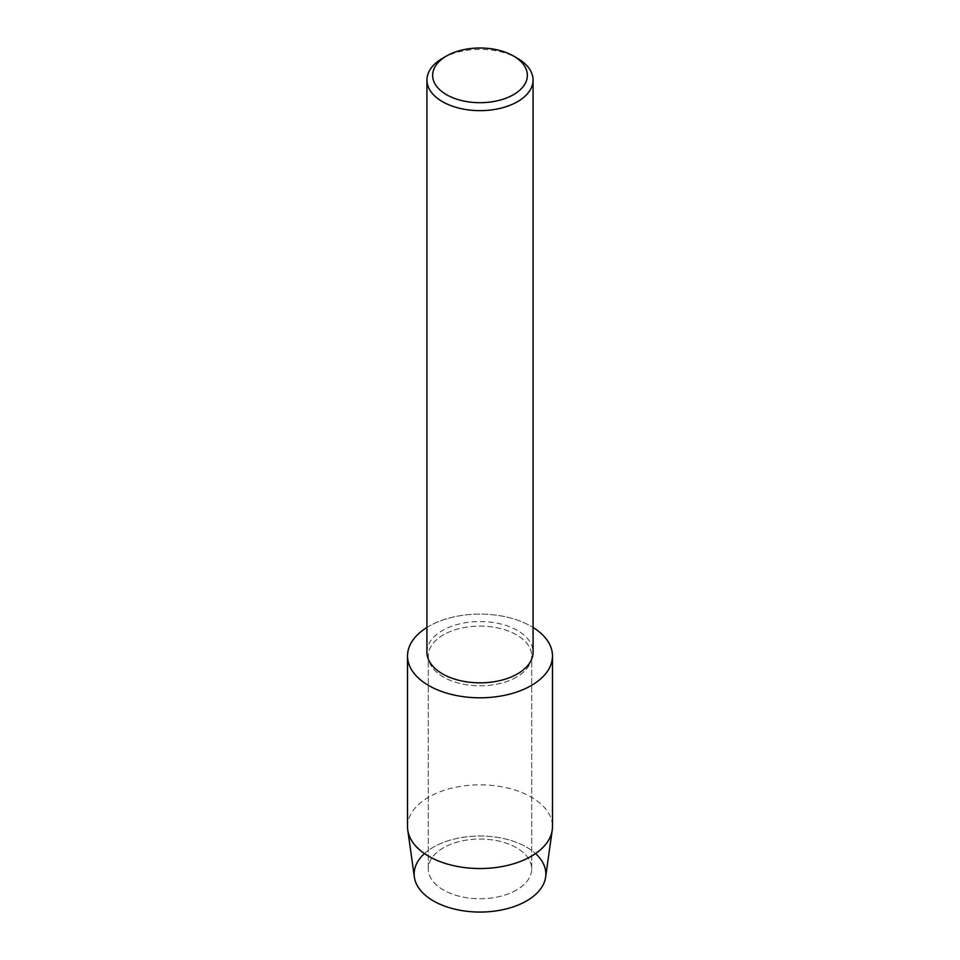 <?xml version="1.0" encoding="UTF-8"?>
<svg xmlns="http://www.w3.org/2000/svg" width="960" height="960" viewBox="0 0 960 960"><rect width="100%" height="100%" fill="white"/><g stroke="black" fill="none" stroke-linecap="round" stroke-linejoin="round"><path stroke-width="0.72" stroke-dasharray="4.8 3.6" d="M516.564 889.992A51.708 29.856 180 0 1 460.212 896.472A51.708 29.856 180 0 1 428.292 868.884A51.708 29.856 180 0 1 443.436 847.776A51.708 29.856 180 0 1 499.788 841.308A51.708 29.856 180 0 1 531.708 868.884A51.708 29.856 180 0 1 516.564 889.992A51.708 29.856 180 0 1 460.212 896.472A51.708 29.856 180 0 1 428.292 868.884A51.708 29.856 180 0 1 443.436 847.776A51.708 29.856 180 0 1 499.788 841.308A51.708 29.856 180 0 1 531.708 868.884A51.708 29.856 180 0 1 516.564 889.992M424.476 853.584A65.856 38.028 180 0 1 433.428 847.152A65.856 38.028 180 0 1 535.524 853.584M516.564 677.064A51.708 29.856 180 0 1 460.212 683.532A51.708 29.856 180 0 1 428.292 655.956A51.708 29.856 180 0 1 443.436 634.848A51.708 29.856 180 0 1 499.788 628.38A51.708 29.856 180 0 1 531.708 655.956A51.708 29.856 180 0 1 516.564 677.064A51.708 29.856 180 0 1 460.212 683.532A51.708 29.856 180 0 1 428.292 655.956A51.708 29.856 180 0 1 443.436 634.848A51.708 29.856 180 0 1 499.788 628.38A51.708 29.856 180 0 1 531.708 655.956A51.708 29.856 180 0 1 516.564 677.064M426.924 652.188A53.076 30.648 180 0 1 442.476 630.516A53.076 30.648 180 0 1 500.316 623.88A53.076 30.648 180 0 1 533.076 652.188M426.924 627.456A72.48 41.844 180 0 1 428.748 626.364A72.48 41.844 180 0 1 533.076 627.456A72.48 41.844 180 0 0 428.748 626.364A72.48 41.844 180 0 0 426.924 627.456M442.476 58.344A53.076 30.648 180 0 1 517.536 58.344M414.36 877.104A65.856 38.028 180 0 1 433.428 847.152A65.856 38.028 180 0 1 507.636 839.52A65.856 38.028 180 0 1 545.64 877.104M407.52 826.692A72.48 41.844 180 0 1 428.748 797.1A72.48 41.844 180 0 1 507.732 788.028A72.48 41.844 180 0 1 552.48 826.692M428.292 868.884L428.292 655.956L428.292 868.884M531.708 868.884L531.708 655.956L531.708 868.884"/><path stroke-width="1.44" d="M535.524 853.584A65.856 38.028 180 0 1 526.572 900.924A65.856 38.028 180 0 1 438.768 903.684A65.856 38.028 180 0 1 424.476 853.584M513.492 56.016L517.536 58.344A53.076 30.648 180 0 1 533.076 80.004L533.076 652.188A53.076 30.648 180 0 1 517.524 673.86A53.076 30.648 180 0 1 459.684 680.496A53.076 30.648 180 0 1 426.924 652.188L426.924 80.004A53.076 30.648 180 0 1 442.464 58.344A53.076 30.648 180 0 1 442.476 58.344L446.508 56.004A47.364 27.348 180 0 1 513.492 56.016A47.364 27.348 180 0 1 513.492 94.68A47.364 27.348 180 0 1 446.508 94.68A47.364 27.348 180 0 1 446.508 56.016A47.364 27.348 180 0 1 446.508 56.004M531.252 685.548A72.48 41.844 180 0 1 429.684 686.076A72.48 41.844 180 0 1 426.924 627.456A72.48 41.844 180 0 0 407.52 655.956A72.48 41.844 180 0 0 452.268 694.62A72.48 41.844 180 0 0 531.252 685.548A72.48 41.844 180 0 0 533.076 627.456A72.48 41.844 180 0 1 552.48 655.956A72.48 41.844 180 0 1 531.252 685.548M533.076 80.004A53.076 30.648 180 0 1 517.524 101.676A53.076 30.648 180 0 1 459.684 108.312A53.076 30.648 180 0 1 426.924 80.004M552.48 655.956L552.48 826.692A72.48 41.844 180 0 1 552.24 830.064L545.64 877.104A65.856 38.028 180 0 1 526.572 900.924A65.856 38.028 180 0 1 457.272 909.72A65.856 38.028 180 0 1 414.36 877.104L407.76 830.064A72.48 41.844 180 0 1 407.52 826.692L407.52 655.956M552.24 830.064A72.48 41.844 180 0 1 531.252 856.284A72.48 41.844 180 0 1 454.992 865.968A72.48 41.844 180 0 1 407.76 830.064M446.508 56.016L442.464 58.344"/></g></svg>
